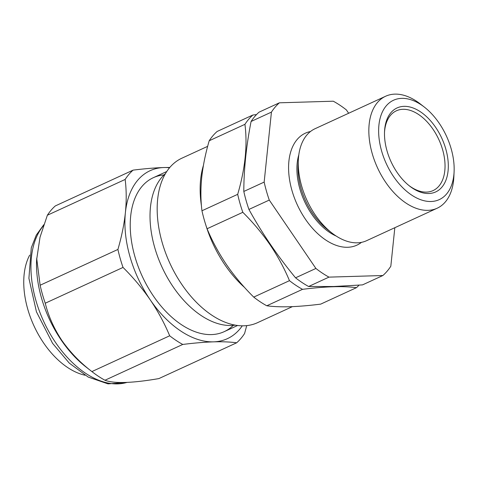 <?xml version="1.0" encoding="UTF-8"?>
<svg xmlns="http://www.w3.org/2000/svg" width="478" height="478" viewBox="0 0 478 478"><rect width="100%" height="100%" fill="white"/><g stroke="black" fill="none" stroke-linecap="round" stroke-linejoin="round"><path stroke-width="0.72" d="M256.513 114.583L252.88 115.019A101.695 61.513 65.3 0 0 244.933 124.328C247.634 145.187 245.22 168.519 237.691 194.331A101.695 61.513 65.3 0 0 242.818 212.31C252.976 222.378 262.04 233.18 270.004 244.712C277.784 256.226 284.273 268.212 289.471 280.664A101.695 61.513 65.3 0 0 302.532 289.333C325.5 286.442 343.461 285.892 356.427 287.684A101.695 61.513 65.3 0 0 359.056 285.151M207.661 146.334L181.819 158.224A90.521 54.755 65.3 0 0 181.957 284.655A90.521 54.755 65.3 0 0 257.505 322.692L292.393 306.637M235.254 325.136A84.743 51.26 -114.7 0 1 173.215 286.961A84.743 51.26 -114.7 0 1 165.496 173.538M289.471 280.664L253.728 297.107A101.695 61.513 65.3 0 0 266.796 305.777C273.153 306.661 280.849 306.978 289.883 306.733C299.019 306.422 309.29 305.556 320.69 304.127L356.427 287.684M266.796 305.777L302.532 289.333M253.728 297.107C243.511 286.973 234.447 276.17 226.542 264.71C218.727 253.119 212.238 241.133 207.076 228.753L242.818 212.31M207.076 228.753A101.695 61.513 65.3 0 1 201.955 210.774L237.691 194.331M201.955 210.774C200.641 200.39 200.557 189.312 201.716 177.547C203.007 165.699 205.498 153.444 209.197 140.771L244.933 124.328M252.88 115.019L217.137 131.462A101.695 61.513 65.3 0 0 209.197 140.771M29.696 255.097A72.68 43.958 65.3 0 0 33.986 325.9A72.68 43.958 65.3 0 0 84.97 375.212M233.24 325.369A84.743 51.26 -114.7 0 1 176.406 321.043A84.743 51.26 -114.7 0 1 130.321 220.896A84.743 51.26 -114.7 0 1 142.068 186.324A84.743 51.26 -114.7 0 1 164.008 174.912M133.093 170.132C144.493 168.71 154.764 167.838 163.9 167.533A92.451 55.92 65.3 0 0 125.391 212.668A92.451 55.92 65.3 0 0 150.223 299.826A92.451 55.92 65.3 0 0 213.558 341.848C204.393 342.158 194.122 343.025 182.751 344.453A101.695 61.513 -114.7 0 1 169.684 335.783C164.492 323.331 158.003 311.345 150.223 299.826C142.259 288.294 133.195 277.497 123.031 267.429A101.695 61.513 -114.7 0 1 117.911 249.45C121.615 236.747 124.113 224.493 125.391 212.668C126.551 200.885 126.467 189.808 125.152 179.447A101.695 61.513 -114.7 0 1 133.093 170.132L55.311 205.928A101.695 61.513 65.3 0 0 47.364 215.237L40.009 237.255L36.609 259.877A90.521 54.755 65.3 0 0 61.292 340.175A90.521 54.755 65.3 0 0 85.831 366.853L92.29 371.884A101.695 61.513 65.3 0 0 104.963 380.243C114.099 383.738 132.059 383.189 158.857 378.594L236.646 342.804C230.271 341.919 222.575 341.603 213.558 341.848A92.451 55.92 65.3 0 0 242.286 325.817M36.681 258.317L40.128 285.241A101.695 61.513 65.3 0 0 45.249 303.219C48.439 316.143 53.984 328.565 61.883 340.473C70.188 352.28 80.19 362.647 91.901 371.579A101.695 61.513 65.3 0 0 92.29 371.884M246.726 325.614L244.587 333.495A101.695 61.513 -114.7 0 1 236.646 342.804M169.547 167.754A92.451 55.92 65.3 0 0 163.9 167.533L169.81 167.443M182.751 344.453L104.963 380.243M169.684 335.783L91.901 371.579M123.031 267.429L45.249 303.219M117.911 249.45L40.128 285.241M125.152 179.447L47.364 215.237M394.828 227.701L390.825 266.222A101.695 61.513 -114.7 0 1 382.878 275.525L362.521 284.888L333.781 286.513L308.621 286.495L328.972 277.126A101.695 61.513 -114.7 0 1 315.904 268.451L269.275 200.073A101.695 61.513 -114.7 0 1 264.161 182.094L271.432 112.115A101.695 61.513 -114.7 0 1 279.379 102.812L333.286 101.205A101.695 61.513 -114.7 0 1 346.347 109.88L348.653 113.256M310.473 131.528A61.632 37.278 65.3 0 0 292.865 193.465A61.632 37.278 65.3 0 0 347.655 247.275A61.632 37.278 65.3 0 0 361.47 242.352M385.621 96.245L315.05 128.719A61.632 37.278 65.3 0 0 298.332 160.13A61.632 37.278 65.3 0 0 331.846 232.965A61.632 37.278 65.3 0 0 357.341 242.818A61.632 37.278 65.3 0 0 366.578 240.697L437.149 208.229A61.632 37.278 -114.7 0 1 427.912 210.344A61.632 37.278 -114.7 0 1 374.555 160.68A61.632 37.278 -114.7 0 1 385.621 96.245A61.632 37.278 -114.7 0 1 394.852 94.13A61.632 37.278 -114.7 0 1 420.347 103.983L424.356 107.102A54.701 33.084 65.3 0 0 401.729 98.36A54.701 33.084 65.3 0 0 381.599 150.964A54.701 33.084 65.3 0 0 431.066 201.501A54.701 33.084 65.3 0 0 454.1 171.745A54.701 33.084 65.3 0 0 424.356 107.102M454.1 171.745L453.861 176.818A61.632 37.278 -114.7 0 1 437.149 208.229M428.796 193.506A46.223 27.957 -114.7 0 1 409.676 186.121A46.223 27.957 -114.7 0 1 384.539 131.492A46.223 27.957 -114.7 0 1 404 106.349A46.223 27.957 -114.7 0 1 445.807 149.052A46.223 27.957 -114.7 0 1 428.796 193.506M409.001 185.584A43.916 26.559 65.3 0 0 426.501 192.096A43.916 26.559 65.3 0 0 433.08 190.591A43.916 26.559 65.3 0 0 440.967 144.685A43.916 26.559 65.3 0 0 402.948 109.301A43.916 26.559 65.3 0 0 396.37 110.806A43.916 26.559 65.3 0 0 384.503 132.352M315.904 268.451L295.553 277.814A101.695 61.513 65.3 0 0 308.621 286.495M295.553 277.814C277.64 256.112 262.099 233.324 248.924 209.436L269.275 200.073M298.332 160.13L298.075 165.627A54.122 32.737 65.3 0 0 327.508 229.583L331.846 232.965M298.81 154.836A54.122 32.737 65.3 0 0 336.177 236.042M382.878 275.525L328.972 277.126M264.161 182.094L243.81 191.457C243.864 169.224 246.284 145.898 251.081 121.478L271.432 112.115M279.379 102.812L259.028 112.175A101.695 61.513 65.3 0 0 251.081 121.478M243.81 191.457A101.695 61.513 65.3 0 0 248.924 209.436M244.563 287.463A90.521 54.755 -114.7 0 1 224.935 264.878A90.521 54.755 -114.7 0 1 205.797 224.941M201.465 206.024A90.521 54.755 -114.7 0 1 203.413 165.442M43.504 225.616A90.521 54.755 65.3 0 0 55.723 342.744A90.521 54.755 65.3 0 0 126.879 382.436M153.307 177.708L166.75 171.518M224.158 331.678L237.602 325.488M127.034 382.43L108.016 383.87L88.215 377.07L69.262 363.101L52.568 343.324L36.436 311.805L28.907 278.316L31.279 247.813L36.298 235.068L43.821 224.696"/></g></svg>
